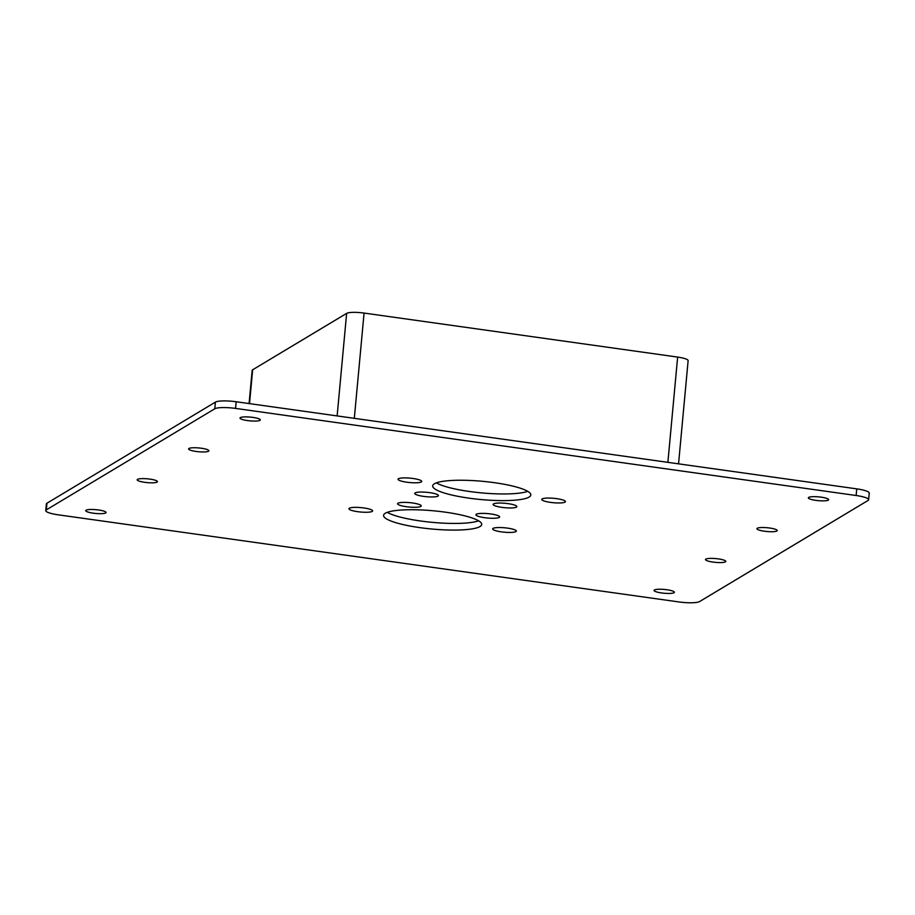 <?xml version="1.0" encoding="UTF-8"?>
<svg xmlns="http://www.w3.org/2000/svg" width="915" height="915" viewBox="0 0 915 915"><rect width="100%" height="100%" fill="white"/><g stroke="black" fill="none" stroke-linecap="round" stroke-linejoin="round"><path stroke-width="1.37" d="M249.086 403.572L252.163 370.392A14.274 2.653 5.3 0 1 252.654 369.786L346.636 313.376A14.274 2.653 5.3 0 1 364.079 313.067L677.638 357.079A14.274 2.653 5.3 0 1 688.126 360.636L678.553 463.848M868.632 499.739L869.25 493.094A16.996 3.157 -174.7 0 0 856.76 488.862L236.173 401.754A16.996 3.157 -174.7 0 0 215.414 402.12L46.951 503.216A16.996 3.157 -174.7 0 0 46.368 503.948L45.75 510.593A16.996 3.157 -174.7 0 0 58.24 514.825L678.827 601.933A16.996 3.157 -174.7 0 0 699.586 601.555L868.049 500.459A16.996 3.157 -174.7 0 0 868.632 499.739A16.996 3.157 -174.7 0 0 856.143 495.507L235.555 408.41A16.996 3.157 -174.7 0 0 214.796 408.776L46.333 509.872A16.996 3.157 -174.7 0 0 45.75 510.593M438.033 496.113A11.895 2.207 5.3 0 1 424.926 496.548A11.895 2.207 5.3 0 1 414.758 493.402A11.895 2.207 5.3 0 1 426.802 492.304A11.895 2.207 5.3 0 1 438.445 495.598A11.895 2.207 5.3 0 1 438.033 496.113M516.415 507.116A11.895 2.207 5.3 0 1 503.319 507.55A11.895 2.207 5.3 0 1 493.139 504.405A11.895 2.207 5.3 0 1 505.194 503.307A11.895 2.207 5.3 0 1 516.826 506.601A11.895 2.207 5.3 0 1 516.415 507.116M420.831 506.43A11.895 2.207 5.3 0 1 407.735 506.876A11.895 2.207 5.3 0 1 397.556 503.73A11.895 2.207 5.3 0 1 409.6 502.632A11.895 2.207 5.3 0 1 421.243 505.926A11.895 2.207 5.3 0 1 420.831 506.43M499.224 517.433A11.895 2.207 5.3 0 1 486.117 517.879A11.895 2.207 5.3 0 1 475.937 514.733A11.895 2.207 5.3 0 1 487.992 513.635A11.895 2.207 5.3 0 1 499.636 516.929A11.895 2.207 5.3 0 1 499.224 517.433M421.323 481.942A11.895 2.207 5.3 0 1 408.227 482.388A11.895 2.207 5.3 0 1 398.048 479.243A11.895 2.207 5.3 0 1 410.092 478.145A11.895 2.207 5.3 0 1 421.735 481.439A11.895 2.207 5.3 0 1 421.323 481.942M565.035 502.118A11.895 2.207 5.3 0 1 551.939 502.564A11.895 2.207 5.3 0 1 541.76 499.418A11.895 2.207 5.3 0 1 553.815 498.32A11.895 2.207 5.3 0 1 565.447 501.614A11.895 2.207 5.3 0 1 565.035 502.118M372.211 511.428A11.895 2.207 5.3 0 1 359.103 511.862A11.895 2.207 5.3 0 1 348.935 508.717A11.895 2.207 5.3 0 1 360.979 507.619A11.895 2.207 5.3 0 1 372.622 510.913A11.895 2.207 5.3 0 1 372.211 511.428M515.923 531.592A11.895 2.207 5.3 0 1 502.827 532.038A11.895 2.207 5.3 0 1 492.647 528.893A11.895 2.207 5.3 0 1 504.691 527.795A11.895 2.207 5.3 0 1 516.335 531.089A11.895 2.207 5.3 0 1 515.923 531.592M725.446 561.856A10.191 1.899 5.3 0 1 714.215 562.233A10.191 1.899 5.3 0 1 705.488 559.545A10.191 1.899 5.3 0 1 715.816 558.596A10.191 1.899 5.3 0 1 725.801 561.421A10.191 1.899 5.3 0 1 725.446 561.856M776.869 530.997A10.191 1.899 5.3 0 1 765.638 531.375A10.191 1.899 5.3 0 1 756.911 528.676A10.191 1.899 5.3 0 1 767.239 527.738A10.191 1.899 5.3 0 1 777.224 530.563A10.191 1.899 5.3 0 1 776.869 530.997M674.023 592.714A10.191 1.899 5.3 0 1 662.792 593.103A10.191 1.899 5.3 0 1 654.065 590.404A10.191 1.899 5.3 0 1 664.393 589.454A10.191 1.899 5.3 0 1 674.378 592.28A10.191 1.899 5.3 0 1 674.023 592.714M208.54 451.232A10.191 1.899 5.3 0 1 197.308 451.61A10.191 1.899 5.3 0 1 188.593 448.91A10.191 1.899 5.3 0 1 198.91 447.961A10.191 1.899 5.3 0 1 208.894 450.798A10.191 1.899 5.3 0 1 208.54 451.232M478.625 520.818A49.273 9.15 5.3 0 1 432.406 522.362A49.273 9.15 5.3 0 1 387.262 512.343M479.998 526.548A49.273 9.15 5.3 0 1 425.727 528.378A49.273 9.15 5.3 0 1 383.568 515.351A49.273 9.15 5.3 0 1 433.481 510.799A49.273 9.15 5.3 0 1 481.702 524.455A49.273 9.15 5.3 0 1 479.998 526.548M527.738 491.344A49.273 9.15 5.3 0 1 481.519 492.888A49.273 9.15 5.3 0 1 436.375 482.868M529.11 497.074A49.273 9.15 5.3 0 1 474.851 498.904A49.273 9.15 5.3 0 1 432.681 485.876A49.273 9.15 5.3 0 1 482.594 481.313A49.273 9.15 5.3 0 1 530.814 494.981A49.273 9.15 5.3 0 1 529.11 497.074M259.963 420.362A10.191 1.899 5.3 0 1 248.731 420.74A10.191 1.899 5.3 0 1 240.016 418.052A10.191 1.899 5.3 0 1 250.333 417.103A10.191 1.899 5.3 0 1 260.317 419.928A10.191 1.899 5.3 0 1 259.963 420.362M105.694 512.949A10.191 1.899 5.3 0 1 94.462 513.326A10.191 1.899 5.3 0 1 85.736 510.627A10.191 1.899 5.3 0 1 96.064 509.689A10.191 1.899 5.3 0 1 106.049 512.514A10.191 1.899 5.3 0 1 105.694 512.949M157.117 482.091A10.191 1.899 5.3 0 1 145.885 482.468A10.191 1.899 5.3 0 1 137.159 479.769A10.191 1.899 5.3 0 1 147.487 478.831A10.191 1.899 5.3 0 1 157.472 481.656A10.191 1.899 5.3 0 1 157.117 482.091M828.292 500.139A10.191 1.899 5.3 0 1 817.061 500.516A10.191 1.899 5.3 0 1 808.334 497.817A10.191 1.899 5.3 0 1 818.662 496.879A10.191 1.899 5.3 0 1 828.647 499.704A10.191 1.899 5.3 0 1 828.292 500.139M667.881 462.35L677.638 357.079M354.311 418.338L364.079 313.067M337.132 415.925L346.636 313.376M249.52 403.629L252.654 369.786M46.951 503.216L46.333 509.872M215.414 402.12L214.796 408.776M236.173 401.754L235.555 408.41M856.76 488.862L856.143 495.507"/></g></svg>
